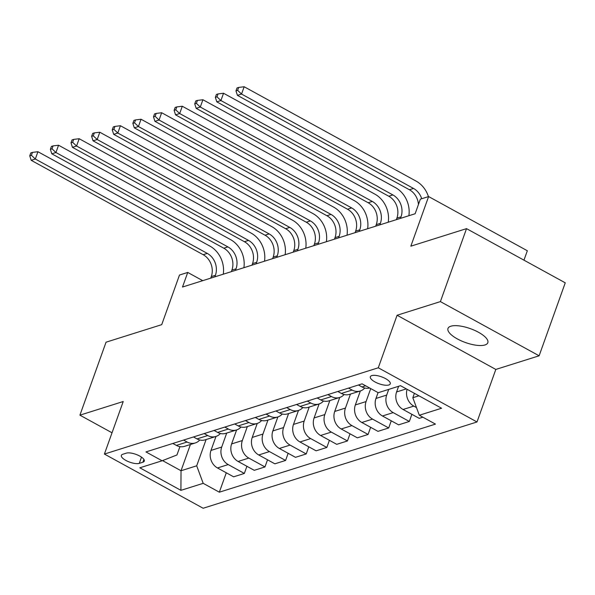 <?xml version="1.0" encoding="UTF-8"?>
<svg xmlns="http://www.w3.org/2000/svg" width="595" height="595" viewBox="0 0 595 595"><rect width="100%" height="100%" fill="white"/><g stroke="black" fill="none" stroke-linecap="round" stroke-linejoin="round"><path stroke-width="0.89" d="M450.824 326.216A21.16 7.363 -160.3 0 0 447.976 328.455A21.16 7.363 -160.3 0 0 461.229 340.838A21.16 7.363 -160.3 0 0 484.977 344.959A21.16 7.363 -160.3 0 0 487.826 342.72A21.16 7.363 -160.3 0 0 474.572 330.337A21.16 7.363 -160.3 0 0 450.824 326.216M371.749 375.609A10.584 3.682 -160.3 0 0 370.328 376.724A10.584 3.682 -160.3 0 0 376.955 382.92A10.584 3.682 -160.3 0 0 388.825 384.98A10.584 3.682 -160.3 0 0 390.253 383.857A10.584 3.682 -160.3 0 0 383.626 377.669A10.584 3.682 -160.3 0 0 371.749 375.609M523.964 260.164L527.334 250.748L428.608 196.558L420.36 199.161L415.132 213.754L182.509 287.035L187.737 272.436L179.489 275.039L161.721 324.654L106.044 342.199L79.916 415.161L112.024 432.788M539.122 355.795L565.25 282.826L466.525 228.636L440.397 301.606L397.088 315.253L378.279 367.784L477.004 421.974L495.813 369.436L539.122 355.795L440.397 301.606M378.279 367.784L104.408 454.059L203.14 508.249L477.004 421.974M139.275 463.364L142.904 462.218A10.249 3.563 -160.3 0 0 144.287 461.132A10.249 3.563 -160.3 0 0 137.869 455.138A10.249 3.563 -160.3 0 0 126.363 453.137L122.734 454.282A10.249 3.563 -160.3 0 0 121.35 455.368A10.249 3.563 -160.3 0 0 127.769 461.363A10.249 3.563 -160.3 0 0 139.275 463.364L141.498 457.146M162.554 460.604L181.029 470.742L196.7 465.803L203.192 483.333L219.339 492.191L435.458 424.109L419.319 415.251L412.826 397.72L418.925 395.794M203.192 483.333L180.917 490.347L139.825 467.796L162.1 460.783L176.953 454.967L179.928 446.652M419.319 415.251L441.587 408.237L400.495 385.686L378.227 392.7L362.08 383.842L145.954 451.925L162.1 460.783M428.608 196.558L410.84 246.181L466.525 228.636M104.408 454.059L123.225 401.521L79.916 415.161M202.724 280.662L187.737 272.436M190.422 444.495L181.029 470.742L180.917 490.347M206.101 439.556L196.7 465.803M215.992 436.433L210.987 450.422A13.224 11.275 72.5 0 0 217.48 467.96L233.627 476.818L244.344 473.441L246.903 466.294M226.717 433.056L221.712 447.046A13.224 11.275 72.5 0 0 228.205 464.576L244.344 473.441M236.617 429.94L231.611 443.93A13.224 11.275 72.5 0 0 238.104 461.46L254.243 470.318L264.968 466.941L267.527 459.794M247.341 426.563L242.336 440.553A13.224 11.275 72.5 0 0 248.829 458.083L264.968 466.941M257.241 423.439L252.235 437.429A13.224 11.275 72.5 0 0 258.728 454.967L274.868 463.825L285.593 460.448L288.151 453.301M267.966 420.063L262.953 434.053A13.224 11.275 72.5 0 0 269.446 451.583L285.593 460.448M277.865 416.946L272.852 430.936A13.224 11.275 72.5 0 0 279.345 448.466L295.492 457.324L306.217 453.948L308.775 446.8M288.59 413.57L283.577 427.56A13.224 11.275 72.5 0 0 290.07 445.09L306.217 453.948M298.489 410.453L293.476 424.436A13.224 11.275 72.5 0 0 299.969 441.973L316.116 450.832L326.841 447.455L329.399 440.307M309.207 407.069L304.201 421.059A13.224 11.275 72.5 0 0 310.694 438.597L326.841 447.455M319.106 403.953L314.101 417.943A13.224 11.275 72.5 0 0 320.593 435.473L336.733 444.339L347.458 440.954L350.016 433.807M329.831 400.576L324.825 414.566A13.224 11.275 72.5 0 0 331.318 432.096L347.458 440.954M339.73 397.46L334.725 411.443A13.224 11.275 72.5 0 0 341.218 428.98L357.357 437.838L368.082 434.462L370.64 427.314M350.455 394.083L345.45 408.066A13.224 11.275 72.5 0 0 351.942 425.603L368.082 434.462M360.354 390.96L355.341 404.95A13.224 11.275 72.5 0 0 361.834 422.48L377.981 431.345L388.706 427.961L391.265 420.821M370.722 388.58L366.066 401.573A13.224 11.275 72.5 0 0 372.559 419.103L388.706 427.961M378.063 392.611L375.966 398.457A13.224 11.275 72.5 0 0 382.459 415.987L398.605 424.845L409.33 421.468L411.889 414.321M388.728 389.39L386.69 395.073A13.224 11.275 72.5 0 0 393.183 412.61L409.33 421.468M398.628 386.274L396.59 391.956A13.224 11.275 72.5 0 0 403.083 409.486L419.23 418.352L422.866 417.199M414.403 393.317L412.826 397.72M172.833 443.454L176.388 445.402A13.224 11.275 72.5 0 0 184.539 446.347L195.264 442.97A13.224 11.275 72.5 0 0 199.771 439.988M219.339 492.191L226.286 472.787M183.558 440.077L187.113 442.026A13.224 11.275 72.5 0 0 195.264 442.97M193.457 436.961L197.012 438.909A13.224 11.275 72.5 0 0 205.163 439.846L215.888 436.47A13.224 11.275 72.5 0 0 220.395 433.495M204.182 433.577L207.737 435.533A13.224 11.275 72.5 0 0 215.888 436.47M214.081 430.46L217.636 432.409A13.224 11.275 72.5 0 0 225.788 433.353L236.513 429.977A13.224 11.275 72.5 0 0 241.012 427.002M224.806 427.084L228.354 429.032A13.224 11.275 72.5 0 0 236.513 429.977M234.705 423.967L238.253 425.916A13.224 11.275 72.5 0 0 246.412 426.853L257.137 423.476A13.224 11.275 72.5 0 0 261.636 420.501M245.423 420.583L248.978 422.539A13.224 11.275 72.5 0 0 257.137 423.476M255.322 417.467L258.877 419.416A13.224 11.275 72.5 0 0 267.036 420.36L277.753 416.983A13.224 11.275 72.5 0 0 282.261 414.008M266.047 414.09L269.602 416.039A13.224 11.275 72.5 0 0 277.753 416.983M275.946 410.974L279.501 412.923A13.224 11.275 72.5 0 0 287.653 413.86L298.378 410.483A13.224 11.275 72.5 0 0 302.885 407.508M286.671 407.597L290.226 409.546A13.224 11.275 72.5 0 0 298.378 410.483M296.57 404.474L300.125 406.422A13.224 11.275 72.5 0 0 308.277 407.367L319.002 403.99A13.224 11.275 72.5 0 0 323.502 401.015M307.295 401.097L310.85 403.046A13.224 11.275 72.5 0 0 319.002 403.99M317.195 397.981L320.742 399.929A13.224 11.275 72.5 0 0 328.901 400.866L339.626 397.49A13.224 11.275 72.5 0 0 344.126 394.515M327.919 394.604L331.467 396.553A13.224 11.275 72.5 0 0 339.626 397.49M337.819 391.48L341.366 393.436A13.224 11.275 72.5 0 0 349.525 394.373L360.243 390.997A13.224 11.275 72.5 0 0 364.75 388.022M348.536 388.104L352.091 390.052A13.224 11.275 72.5 0 0 360.243 390.997M358.435 384.987L361.991 386.936A13.224 11.275 72.5 0 0 369.681 388.007M407.077 389.294A13.224 11.275 72.5 0 0 413.808 406.11L416.47 407.575M397.088 315.253L495.813 369.436M214.869 276.839L215.412 275.314A16.534 14.094 72.5 0 0 207.298 253.403L35.321 159.014L31.2 160.315L203.17 254.697L207.298 253.403M210.742 278.14L211.285 276.615A16.534 14.094 72.5 0 0 203.17 254.697M30.799 152.915L29.75 155.831L31.401 155.31L32.442 152.394L30.799 152.915M31.401 155.31L35.321 159.014L37.931 151.718L209.909 246.107A24.797 21.137 -107.5 0 1 223.274 274.191M37.931 151.718L32.442 152.394M29.75 155.831L31.2 160.315M235.486 270.346L236.037 268.821A16.534 14.094 72.5 0 0 227.915 246.903L55.945 152.521L51.817 153.815L223.794 248.204L227.915 246.903M231.366 271.64L231.909 270.123A16.534 14.094 72.5 0 0 223.794 248.204M51.415 146.415L50.374 149.338L52.025 148.817L53.067 145.894L51.415 146.415M52.025 148.817L55.945 152.521L58.555 145.225L230.533 239.607A24.797 21.137 -107.5 0 1 243.898 267.698M58.555 145.225L53.067 145.894M50.374 149.338L51.817 153.815M256.11 263.845L256.653 262.328A16.534 14.094 72.5 0 0 248.539 240.41L76.569 146.02L72.441 147.322L244.419 241.704L248.539 240.41M251.99 265.147L252.533 263.622A16.534 14.094 72.5 0 0 244.419 241.704M72.04 139.922L70.998 142.837L72.642 142.317L73.691 139.401L72.04 139.922M72.642 142.317L76.569 146.02L79.18 138.724L251.15 233.114A24.797 21.137 -107.5 0 1 264.522 261.198M79.18 138.724L73.691 139.401M70.998 142.837L72.441 147.322M276.734 257.352L277.277 255.828A16.534 14.094 72.5 0 0 269.163 233.909L97.193 139.528L93.065 140.829L265.035 235.211L269.163 233.909M272.607 258.654L273.157 257.129A16.534 14.094 72.5 0 0 265.035 235.211M92.664 133.421L91.615 136.344L93.266 135.824L94.315 132.901L92.664 133.421M93.266 135.824L97.193 139.528L99.804 132.231L271.774 226.613A24.797 21.137 -107.5 0 1 285.139 254.705M99.804 132.231L94.315 132.901M91.615 136.344L93.065 140.829M297.359 250.852L297.902 249.335A16.534 14.094 72.5 0 0 289.787 227.416L117.81 133.027L113.69 134.329L285.659 228.718L289.787 227.416M293.231 252.154L293.774 250.629A16.534 14.094 72.5 0 0 285.659 228.718M113.288 126.928L112.239 129.844L113.89 129.323L114.932 126.408L113.288 126.928M113.89 129.323L117.81 133.027L120.428 125.731L292.398 220.12A24.797 21.137 -107.5 0 1 305.763 248.204M120.428 125.731L114.932 126.408M112.239 129.844L113.69 134.329M317.975 244.359L318.526 242.834A16.534 14.094 72.5 0 0 310.404 220.916L138.434 126.534L134.306 127.836L306.284 222.218L310.404 220.916M313.855 245.661L314.398 244.136A16.534 14.094 72.5 0 0 306.284 222.218M133.905 120.428L132.863 123.351L134.515 122.83L135.556 119.915L133.905 120.428M134.515 122.83L138.434 126.534L141.045 119.238L313.022 213.62A24.797 21.137 -107.5 0 1 326.387 241.711M141.045 119.238L135.556 119.915M132.863 123.351L134.306 127.836M338.6 237.859L339.143 236.341A16.534 14.094 72.5 0 0 331.028 214.423L159.058 120.034L154.931 121.335L326.908 215.725L331.028 214.423M334.479 239.16L335.022 237.636A16.534 14.094 72.5 0 0 326.908 215.725M154.529 113.935L153.488 116.851L155.131 116.337L156.18 113.414L154.529 113.935M155.131 116.337L159.058 120.034L161.669 112.738L333.639 207.127A24.797 21.137 -107.5 0 1 347.011 235.211M161.669 112.738L156.18 113.414M153.488 116.851L154.931 121.335M359.224 231.366L359.767 229.841A16.534 14.094 72.5 0 0 351.652 207.923L179.683 113.541L175.555 114.842L347.525 209.224L351.652 207.923M355.096 232.667L355.646 231.143A16.534 14.094 72.5 0 0 347.525 209.224M175.153 107.435L174.104 110.358L175.756 109.837L176.804 106.921L175.153 107.435M175.756 109.837L179.683 113.541L182.293 106.245L354.263 200.627A24.797 21.137 -107.5 0 1 367.628 228.718M182.293 106.245L176.804 106.921M174.104 110.358L175.555 114.842M379.848 224.873L380.391 223.348A16.534 14.094 72.5 0 0 372.277 201.43L200.299 107.04L196.179 108.342L368.149 202.731L372.277 201.43M375.72 226.167L376.263 224.642A16.534 14.094 72.5 0 0 368.149 202.731M195.777 100.942L194.729 103.857L196.38 103.344L197.421 100.421L195.777 100.942M196.38 103.344L200.299 107.04L202.917 99.744L374.887 194.134A24.797 21.137 -107.5 0 1 388.252 222.218M202.917 99.744L197.421 100.421M194.729 103.857L196.179 108.342M400.465 218.372L401.015 216.848A16.534 14.094 72.5 0 0 392.901 194.937L220.924 100.548L216.803 101.849L388.773 196.231L392.901 194.937M396.344 219.674L396.887 218.149A16.534 14.094 72.5 0 0 388.773 196.231M216.394 94.449L215.353 97.364L217.004 96.844L218.045 93.928L216.394 94.449M217.004 96.844L220.924 100.548L223.534 93.251L395.511 187.633A24.797 21.137 -107.5 0 1 408.877 215.725M223.534 93.251L218.045 93.928M215.353 97.364L216.803 101.849M418.449 204.487A16.534 14.094 72.5 0 0 409.397 189.738L237.42 95.349L241.548 94.055L237.628 90.351L238.669 87.428L237.018 87.948L235.977 90.871L237.628 90.351M421.714 198.73A16.534 14.094 72.5 0 0 413.518 188.437L241.548 94.055L244.158 86.751L416.136 181.14A24.797 21.137 -107.5 0 1 428.43 196.618M244.158 86.751L238.669 87.428M235.977 90.871L237.42 95.349M221.712 447.046L210.987 450.422M242.336 440.553L231.611 443.93M262.953 434.053L252.235 437.429M283.577 427.56L272.852 430.936M304.201 421.059L293.476 424.436M324.825 414.566L314.101 417.943M345.45 408.066L334.725 411.443M366.066 401.573L355.341 404.95M386.69 395.073L375.966 398.457M406.333 388.885L396.59 391.956M228.205 464.576L217.48 467.96M187.113 442.026L176.388 445.402M207.737 435.533L197.012 438.909M248.829 458.083L238.104 461.46M228.354 429.032L217.636 432.409M269.446 451.583L258.728 454.967M248.978 422.539L238.253 425.916M290.07 445.09L279.345 448.466M269.602 416.039L258.877 419.416M310.694 438.597L299.969 441.973M290.226 409.546L279.501 412.923M331.318 432.096L320.593 435.473M310.85 403.046L300.125 406.422M351.942 425.603L341.218 428.98M331.467 396.553L320.742 399.929M372.559 419.103L361.834 422.48M352.091 390.052L341.366 393.436M393.183 412.61L382.459 415.987M365.635 385.791L361.991 386.936M413.808 406.11L403.083 409.486M143.908 459.422L142.904 462.218M211.285 276.615L215.412 275.314M231.909 270.123L236.037 268.821M252.533 263.622L256.653 262.328M273.157 257.129L277.277 255.828M293.774 250.629L297.902 249.335M314.398 244.136L318.526 242.834M335.022 237.636L339.143 236.341M355.646 231.143L359.767 229.841M376.263 224.642L380.391 223.348M396.887 218.149L401.015 216.848M409.397 189.738L413.518 188.437"/></g></svg>
